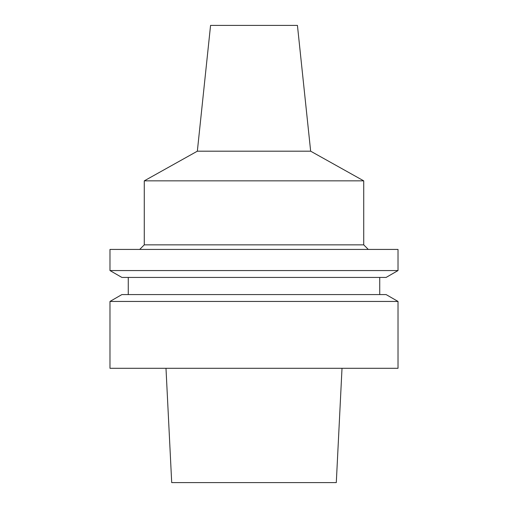 <?xml version="1.0" encoding="UTF-8"?>
<svg xmlns="http://www.w3.org/2000/svg" width="508" height="508" viewBox="0 0 508 508"><rect width="100%" height="100%" fill="white"/><g stroke="black" fill="none" stroke-linecap="round" stroke-linejoin="round"><path stroke-width="0.76" d="M165.989 368.3L171.704 482.6L336.296 482.6L342.011 368.3M109.982 368.3L398.018 368.3L398.018 301.447L109.982 301.447L109.982 368.3M398.018 301.447L386.118 294.577L121.882 294.577L109.982 301.447M109.982 270.561L121.882 277.431L386.118 277.431L398.018 270.561L398.018 249.428L109.982 249.428L109.982 270.561L398.018 270.561M139.7 249.428L144.272 244.856L363.728 244.856L368.3 249.428M363.728 244.856L363.728 180.848L144.272 180.848L144.272 244.856M310.655 151.187L297.434 25.4L210.566 25.4L197.345 151.187L310.655 151.187L363.728 180.848M128.27 294.577L128.27 277.431M379.73 294.577L379.73 277.431M197.345 151.187L144.272 180.848"/></g></svg>
